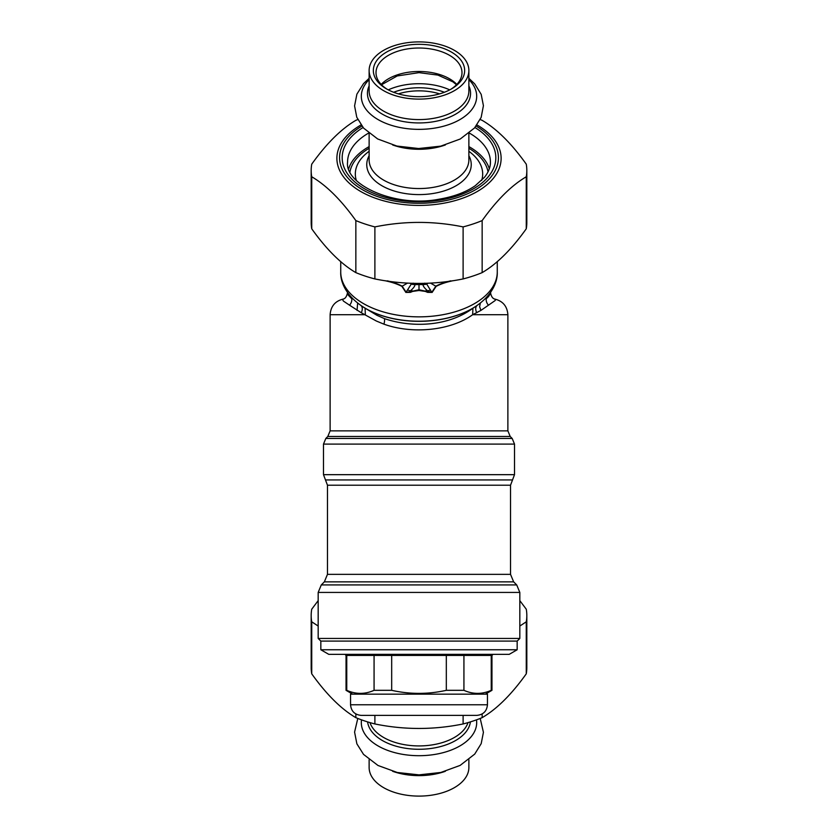 <?xml version="1.0" encoding="UTF-8"?>
<svg xmlns="http://www.w3.org/2000/svg" width="838" height="838" viewBox="0 0 838 838"><rect width="100%" height="100%" fill="white"/><g stroke="black" fill="none" stroke-linecap="round" stroke-linejoin="round"><path stroke-width="1.26" d="M320.839 641.091L517.161 641.091L519.822 638.441L318.178 638.441L320.839 641.091L320.839 649.764L517.161 649.764L517.161 641.091M320.839 649.764L328.8 654.363L509.2 654.363L517.161 649.764M352.672 694.157L346.042 690.323L346.042 655.421L491.958 655.421L493.016 654.363M463.927 655.421L463.927 690.323C473.041 694.398 482.143 694.398 491.246 690.323L491.958 690.323L491.958 655.421M491.246 655.421L491.246 690.323M346.042 690.323L346.754 690.323C355.857 694.398 364.959 694.398 374.073 690.323L391.681 690.323C409.897 694.398 428.103 694.398 446.319 690.323L463.927 690.323M391.681 690.323L391.681 655.421M446.319 690.323L446.319 655.421M346.754 690.323L346.754 655.421M374.073 690.323L374.073 655.421M350.546 704.768L350.546 694.157L487.454 694.157L487.454 704.768C486.826 711.211 483.285 714.751 476.832 715.38L361.168 715.38C354.715 714.751 351.174 711.211 350.546 704.768L487.454 704.768M347.372 292.284L348.283 295.175L351.813 298.841A71.628 41.083 180 0 1 350.095 295.835M343.507 298.988L342.491 299.396L343.412 301.072L349.519 305.189A7.961 7.029 134.2 0 0 351.813 298.841L352.4 298.349M487.905 295.835A71.628 41.083 180 0 1 486.187 298.841A7.961 7.029 45.8 0 0 488.481 305.189L480.939 310.395L472.663 314.711C450.697 330.664 412.306 334.404 383.94 324.159L376.388 321.038L361.304 312.773C362.823 309.191 362.582 306.666 360.57 305.179M485.6 298.349L486.187 298.841L488.523 296.568L490.628 293.279C491.372 296.547 492.671 298.454 494.525 298.998L494.336 298.967C502.716 300.884 507.231 306.132 507.88 314.711L472.663 314.711L472.915 308.216C448.959 326.129 412.998 328.276 384.495 318.65L376.911 315.287L363.744 307.337M488.481 305.189L495.122 300.559L495.614 299.69L494.493 298.988M349.519 305.189L361.304 312.773M357.061 310.395L357.637 303.063M507.88 314.711L507.88 430.858L330.12 430.858L330.12 314.711L365.337 314.711L365.085 308.216M480.939 310.395L479.608 306.698L480.363 303.063M476.696 312.773C475.177 309.191 475.429 306.666 477.43 305.179M474.256 307.326L472.915 308.216M430.439 289.896A10.611 7.144 155.5 0 1 427.61 290.849C424.531 288.167 422.991 286.062 423.012 284.553A10.611 9.899 -159.9 0 0 426.72 284.072L431.811 292.315L435.854 286.146C440.379 283.82 445.324 282.05 450.697 280.845M430.449 283.076L436.127 286.355L432.136 292.42L425.694 290.849A4.242 1.278 108.3 0 0 425.348 291.415L419 290.493L412.652 291.415A4.242 1.278 71.7 0 0 412.306 290.849L410.39 290.849A10.611 7.144 -155.5 0 1 407.561 289.896L411.28 284.072A10.611 9.899 159.9 0 0 414.988 284.553C415.009 286.062 413.469 288.167 410.39 290.849L409.908 291.781L406.189 292.315L402.146 286.146C397.694 283.841 392.75 282.071 387.303 280.845M410.086 283.202L411.28 284.072M427.914 283.202L426.72 284.072M432.136 292.42L427.631 292.368A4.242 1.613 114.3 0 1 428.092 291.781L419 289.749L419 284.553L423.012 284.553L424.719 283.16M419 283.391L419 284.553L414.988 284.553L413.281 283.16M412.652 291.415L410.369 292.368A4.242 1.613 65.7 0 0 409.908 291.781L419 289.749L419 290.493M407.561 289.896L405.864 292.42L401.873 286.355C397.495 284.134 392.613 282.427 387.24 281.233A4.242 0.995 111.9 0 0 387.271 281.023M436.127 286.355C440.495 284.134 445.376 282.427 450.76 281.233A4.242 0.995 68.1 0 1 450.729 281.023M425.348 291.415L427.631 292.368M410.369 292.368L405.864 292.42M451.232 280.95L450.76 281.233A78.269 44.896 180 0 0 452.635 280.74M386.768 280.95L387.24 281.233A78.269 44.896 180 0 1 385.365 280.74M318.178 626.038L311.736 621.817A107.819 61.844 180 0 1 311.181 615.511L311.181 667.53A107.819 61.844 0 0 0 311.736 673.836C326.443 694.43 341.15 709.042 355.846 717.653A107.819 61.844 0 0 0 374.89 723.959C404.293 729.95 433.707 729.95 463.11 723.959A107.819 61.844 0 0 0 482.154 717.653C496.85 709.042 511.557 694.43 526.264 673.836A107.819 61.844 0 0 0 526.819 667.53L526.819 615.511A107.819 61.844 180 0 1 526.264 621.817L519.822 626.038M519.822 600.626L526.264 609.205A107.819 61.844 180 0 1 526.819 615.511M311.181 615.511A107.819 61.844 180 0 1 311.736 609.205L318.178 600.626M463.11 723.959L463.11 715.38M482.154 713.955L482.154 717.653M374.89 715.38L374.89 723.959M355.846 717.653L355.846 713.955M311.736 621.817L311.736 673.836M526.264 673.836L526.264 621.817M468.871 759.689L468.871 767.493A49.871 28.607 180 0 1 419 796.1A49.871 28.607 180 0 1 369.129 767.493L369.129 759.689M419 41.9A49.871 28.607 0 0 0 369.129 70.507A49.871 28.607 0 0 0 419 99.104A49.871 28.607 0 0 0 468.871 70.507A49.871 28.607 0 0 0 419 41.9M387.386 89.394A42.989 24.658 180 0 1 376.011 72.676A42.989 24.658 180 0 1 419 48.017A42.989 24.658 180 0 1 461.989 72.676A42.989 24.658 180 0 1 450.614 89.394M419 96.684A45.65 26.177 0 0 0 451.588 88.838A45.65 26.177 0 0 0 451.169 51.925A45.65 26.177 0 0 0 386.831 51.925A45.65 26.177 0 0 0 386.412 88.838A45.65 26.177 0 0 0 419 96.684M480.205 119.551A107.819 61.844 180 0 1 482.154 120.347C496.85 128.958 511.557 143.57 526.264 164.164A107.819 61.844 180 0 1 526.819 170.47A107.819 61.844 180 0 1 526.264 176.776C511.557 185.397 496.85 199.999 482.154 220.593A107.819 61.844 180 0 1 463.11 226.899C433.707 220.907 404.293 220.907 374.89 226.899A107.819 61.844 180 0 1 355.846 220.593C341.15 199.999 326.443 185.397 311.736 176.776A107.819 61.844 180 0 1 311.181 170.47A107.819 61.844 180 0 1 311.736 164.164C326.443 143.57 341.15 128.958 355.846 120.347A107.819 61.844 180 0 1 357.795 119.551M489.329 168.752A71.429 40.968 0 0 0 468.871 146.598M369.129 146.598A71.429 40.968 0 0 0 348.671 168.752M311.181 170.47L311.181 222.489A107.819 61.844 0 0 0 311.736 228.795C326.443 249.399 341.15 264.001 355.846 272.622A107.819 61.844 0 0 0 374.89 278.928C404.293 284.91 433.707 284.91 463.11 278.928A107.819 61.844 0 0 0 482.154 272.622C496.85 264.001 511.557 249.399 526.264 228.795A107.819 61.844 0 0 0 526.819 222.489L526.819 170.47M311.736 176.776L311.736 228.795M355.846 272.622L355.846 220.593M374.89 226.899L374.89 278.928M526.264 228.795L526.264 176.776M482.154 220.593L482.154 272.622M463.11 278.928L463.11 226.899M510.531 485.212L327.469 485.212L325.479 479.944L512.521 479.944L510.531 485.212L510.531 574.355L327.469 574.355L324.358 581.855L321.289 584.924L516.711 584.924L513.642 581.855L324.358 581.855M519.822 638.441L519.822 592.435L318.178 592.435L318.178 638.441M512.521 479.944L514.511 474.675L323.489 474.675L325.479 479.944M514.511 474.675L514.511 444.088L323.489 444.088L323.489 474.675M514.511 444.088L512.175 438.452L325.825 438.452L323.489 444.088M507.88 430.858L510.206 436.483L327.794 436.483L325.825 438.452M383.94 324.159A7.961 3.006 108.2 0 0 384.495 318.65M472.506 308.384A74.739 42.874 180 0 1 472.36 308.468A74.739 42.874 180 0 1 365.64 308.468A74.739 42.874 180 0 1 365.494 308.384M412.673 283.296A10.611 7.919 114.1 0 1 410.327 283.296M427.673 283.296A10.611 7.919 -114.1 0 1 425.327 283.296M365.347 308.3A75.158 43.105 0 0 0 472.653 308.3C491.089 297.27 497.751 282.741 497.269 271.962A78.269 44.896 0 0 1 381.479 311.359A78.269 44.896 0 0 1 340.731 271.962C340.249 282.741 346.911 297.27 365.347 308.3L365.64 308.468M407.551 283.076L401.873 286.355M468.002 722.618A49.871 28.607 180 0 1 419 745.925A49.871 28.607 180 0 1 369.998 722.618M367.589 721.895A51.547 29.571 0 0 0 419 749.277A51.547 29.571 0 0 0 470.411 721.895M476.487 719.852A57.686 33.091 180 0 1 419 755.698A57.686 33.091 180 0 1 361.513 719.852M392.634 771.295A49.871 28.607 0 0 0 419 775.621A49.871 28.607 0 0 0 445.366 771.295M488.03 171.863A69.386 39.805 0 0 0 468.871 148.263M369.129 148.263A69.386 39.805 0 0 0 349.97 171.863M468.871 151.29A63.667 36.516 180 0 1 481.693 180.38M356.307 180.38A63.667 36.516 180 0 1 369.129 151.29M369.129 155.711A52.239 29.959 0 0 0 419 194.594A52.239 29.959 0 0 0 468.871 155.711M468.871 133.347L468.871 159.943A49.871 28.607 180 0 1 419 188.55A49.871 28.607 180 0 1 369.129 159.943L369.129 133.347M392.634 144.964A49.871 28.607 0 0 0 445.355 144.964M468.871 70.507L468.871 90.975A49.871 28.607 180 0 1 419 119.583A49.871 28.607 180 0 1 369.129 90.975L369.129 70.507M369.129 85.874A51.547 29.571 0 0 0 419 122.935A51.547 29.571 0 0 0 468.871 85.874M369.129 79.641A57.686 33.091 0 0 0 381.877 121.594A57.686 33.091 0 0 0 456.123 121.594A57.686 33.091 0 0 0 468.871 79.641M398.396 93.866A42.989 24.658 180 0 1 419 90.85A42.989 24.658 180 0 1 439.604 93.866M444.35 92.274A44.77 25.674 0 0 0 419 87.76A44.77 25.674 0 0 0 393.651 92.274M449.723 89.865A49.4 28.335 0 0 0 419 83.727A49.4 28.335 0 0 0 388.277 89.865M456.815 84.418A42.989 24.658 0 0 0 419 71.492A42.989 24.658 0 0 0 381.185 84.418M476.12 126.067A79.421 45.556 180 0 1 448.759 199.957A79.421 45.556 180 0 1 339.579 157.722A79.421 45.556 180 0 1 361.88 126.067M361.042 124.946A82.114 47.096 0 0 0 336.886 158.309A82.114 47.096 0 0 0 450.488 201.811A82.114 47.096 0 0 0 476.958 124.946M363.064 127.512A76.824 44.068 0 0 0 390.676 198.679A76.824 44.068 0 0 0 495.824 157.722A76.824 44.068 0 0 0 474.937 127.512M469.259 133.022A71.429 40.968 180 0 1 490.429 162.132C490.481 167.181 488.502 172.23 484.49 177.289L475.272 185.69C465.823 192.227 453.756 196.731 439.091 199.203C394.321 207.908 344.607 184.402 347.571 162.132A71.429 40.968 180 0 1 368.741 133.022M346.042 655.421L344.984 654.363M485.328 694.157L491.958 690.323M510.531 574.355L513.642 581.855M327.469 485.212L327.469 574.355M519.822 592.435L516.711 584.924M318.178 592.435L321.289 584.924M510.206 436.483L512.175 438.452M330.12 430.858L327.794 436.483M347.372 293.279C346.628 296.547 345.329 298.454 343.475 298.998L343.674 298.967C335.284 300.884 330.769 306.132 330.12 314.711M490.628 292.284L490.628 293.279M340.731 261.603L340.731 271.962M497.269 261.603L497.269 271.962M480.205 718.449L483.421 732.318L481.19 743.641L474.727 754.095L460.125 765.408L440.819 772.458L419 774.867L397.254 772.479L378.001 765.482L363.535 754.389L356.883 743.84L354.579 732.108L357.795 718.449M456.469 84.764L452.97 81.873L437.939 75.095L419 72.644L397.222 75.944L381.531 84.764M369.129 78.311L363.535 83.611L356.883 94.16L354.579 105.892L356.768 117.226L363.587 128.109L377.645 138.951L396.866 146.053L418.623 148.525L440.715 146.147L460.24 139.014L474.549 127.952L481.148 117.414L483.421 105.682L481.19 94.359L474.727 83.905L468.871 78.311"/></g></svg>
